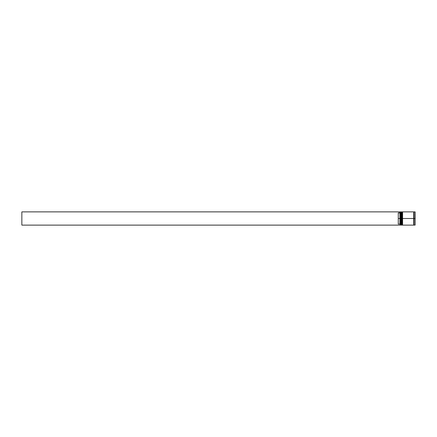 <?xml version="1.0" encoding="UTF-8"?>
<svg xmlns="http://www.w3.org/2000/svg" width="437" height="437" viewBox="0 0 437 437"><rect width="100%" height="100%" fill="white"/><g stroke="black" fill="none" stroke-linecap="round" stroke-linejoin="round"><path stroke-width="0.66" d="M401.122 218.5L401.324 225.115L401.324 218.5L400.926 218.5L400.926 225.115L400.926 218.5L400.265 218.5L400.265 225.039L400.265 211.961L400.265 218.5L399.931 218.5L399.931 212.95L398.282 212.95L398.282 218.5L400.33 218.5L400.33 225.115L400.33 218.5L400.926 218.5L400.926 211.885L401.39 225.115L401.324 211.885L401.122 218.5M401.587 224.918L401.324 211.885M401.39 218.5L401.39 211.885L401.39 218.5M402.116 218.5L402.313 225.115L402.313 218.5L401.92 218.5L401.92 225.115L401.92 218.5L401.587 218.5L401.587 225.115L401.92 211.885L402.384 225.115L402.313 211.885L402.116 218.5M402.581 224.918L402.313 211.885M402.384 218.5L402.384 211.885L402.384 218.5M413.861 218.5L413.861 224.918L413.861 212.082L413.861 218.5L402.581 218.5L402.581 225.115L402.581 218.5L413.861 218.5L413.861 212.082L413.861 218.5M415.084 211.885L415.084 225.115L415.084 218.5L414.025 218.5L414.025 225.115L414.025 218.5L415.084 218.5L415.084 211.885L414.025 211.885L414.025 218.5L414.025 211.885M413.697 211.885L413.697 225.115L413.697 211.885L402.581 211.885L402.581 218.5L402.581 211.885M415.084 225.115L415.084 211.885L415.15 225.05L414.025 225.115M400.265 212.622L399.931 212.95L399.931 224.05L400.265 224.378L399.931 224.05L399.931 218.5L398.282 218.5L398.282 224.05L399.931 224.05L398.282 224.05L398.282 212.95L400.265 212.622M401.587 211.885L401.587 218.5L401.587 211.885L402.116 212.082M401.122 212.082L400.33 211.885L400.33 218.5L400.265 211.95M400.265 225.115L21.85 225.115L21.85 211.885L400.265 211.885L21.85 211.885L21.85 225.115L400.265 225.115M415.15 218.5L415.15 211.95L415.15 218.5M413.697 225.082L414.025 225.082M413.697 211.918L414.025 211.918M400.265 225.05L401.122 224.918M401.587 225.115L402.116 224.918M413.697 225.115L402.581 225.115"/></g></svg>
